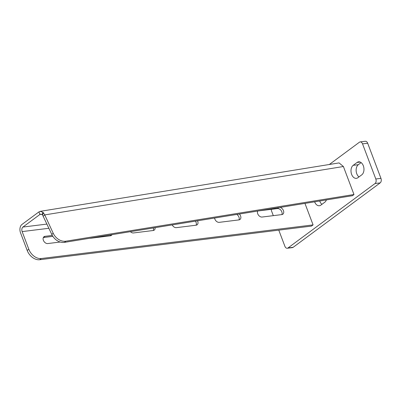 <?xml version="1.0" encoding="UTF-8"?>
<svg xmlns="http://www.w3.org/2000/svg" width="401" height="401" viewBox="0 0 401 401"><rect width="100%" height="100%" fill="white"/><g stroke="black" fill="none" stroke-linecap="round" stroke-linejoin="round"><path stroke-width="0.6" d="M38.932 211.893L39.91 214.48L40.641 214.169L42.215 214.65L42.882 212.259L40.185 211.347L38.932 211.893L21.945 224.47A6.291 4.125 82.9 0 0 20.521 232.791L27.198 250.46L28.822 249.257A11.444 8.1 53.5 0 0 41.298 258.525L39.674 259.728A11.444 8.1 -126.5 0 1 27.198 250.46M41.433 214.229L39.91 214.48L22.922 227.051L47.007 224.069M28.822 249.257L22.145 231.593A3.434 2.251 82.9 0 1 22.922 227.051M39.674 259.728L311.457 226.099L313.081 224.896L41.298 258.525M258.7 210.891L277.462 208.57A4.005 2.837 -126.5 0 1 281.126 210.525A4.005 2.837 -126.5 0 1 281.868 214.59M236.78 214.445A4.005 2.837 -126.5 0 1 238.996 219.893M195.402 221.146A4.005 2.837 -126.5 0 1 196.129 225.202M153.307 227.969A4.005 2.837 -126.5 0 1 153.262 230.505M110.636 234.886A4.005 2.837 -126.5 0 1 110.395 235.808M43.353 237.537A4.005 2.837 -126.5 0 1 43.403 237.527L52.862 236.359M257.673 211.056A4.005 2.837 53.5 0 0 258.45 215.106A4.005 2.837 53.5 0 0 262.099 217.036L281.818 214.6A4.005 2.837 53.5 0 0 282.835 214.204A4.005 2.837 53.5 0 0 283.402 210.49A4.005 2.837 53.5 0 0 280.068 207.427M214.595 218.039A4.005 2.837 53.5 0 0 219.232 222.344L238.951 219.903A4.005 2.837 53.5 0 0 239.963 219.507A4.005 2.837 53.5 0 0 239.372 214.024M172.214 224.906A4.005 2.837 53.5 0 0 176.36 227.648L196.079 225.207A4.005 2.837 53.5 0 0 197.097 224.811A4.005 2.837 53.5 0 0 197.538 220.801M130.415 231.678A4.005 2.837 53.5 0 0 133.493 232.951L153.212 230.51A4.005 2.837 53.5 0 0 154.23 230.114A4.005 2.837 53.5 0 0 155.127 227.673M89.904 238.244A4.005 2.837 53.5 0 0 90.626 238.254L110.345 235.813A4.005 2.837 53.5 0 0 111.363 235.417A4.005 2.837 53.5 0 0 111.989 234.665M52.29 235.427L45.027 236.329A4.005 2.837 53.5 0 0 44.01 236.725A4.005 2.837 53.5 0 0 43.704 240.991A4.005 2.837 53.5 0 0 47.759 243.557L60.17 242.024M313.081 224.896L304.955 203.397M40.185 211.347L339.086 162.911L343.401 166.515L353.978 194.51L65.839 241.201L64.411 242.374A11.444 8.727 -129.4 0 1 51.774 234.415L42.526 214.931L43.413 212.781L44.757 214.906L43.328 216.084M42.882 212.259L43.413 212.781M42.215 214.65L42.526 214.931M353.978 194.51L352.549 195.683L64.411 242.374M51.774 234.415L53.203 233.242L44.757 214.906L343.401 166.515M53.203 233.242A11.444 8.727 50.6 0 0 65.839 241.201M42.245 214.645L42.912 212.254M358.965 176.916A6.867 4.501 82.9 0 1 356.143 170.701A6.867 4.501 82.9 0 1 358.334 164.696L361.141 162.616M329.321 164.495L359.416 142.22A3.434 2.251 82.9 0 1 360.168 141.909L365.311 141.272A3.434 2.251 82.9 0 1 367.682 143.237L380.95 178.355A3.434 2.251 82.9 0 1 380.173 182.896L293.151 247.307A3.434 2.251 82.9 0 1 292.404 247.617L287.256 248.254A3.434 2.251 82.9 0 1 284.89 246.289L278.785 230.144M321.948 204.315A6.867 4.501 82.9 0 1 319.702 201.006M361.772 174.841L357.877 177.723A6.867 4.501 82.9 0 1 356.379 178.34A6.867 4.501 82.9 0 1 351.286 173.272A6.867 4.501 82.9 0 1 353.191 165.332L357.09 162.445A6.867 4.501 82.9 0 1 358.589 161.829A6.867 4.501 82.9 0 1 363.677 166.896A6.867 4.501 82.9 0 1 361.772 174.841M360.168 141.909A3.434 2.251 82.9 0 1 362.534 143.874L375.807 178.991A3.434 2.251 82.9 0 1 375.03 183.533L288.008 247.943A3.434 2.251 82.9 0 1 287.256 248.254M273.312 215.653L271.617 211.172A3.434 2.251 82.9 0 1 271.297 209.332M326.409 199.919A6.867 4.501 82.9 0 1 324.755 202.239L320.86 205.127A6.867 4.501 82.9 0 1 319.361 205.738A6.867 4.501 82.9 0 1 314.63 201.828M22.145 231.593L48.947 228.274M43.403 237.527L45.027 236.329M277.462 208.57L278.705 207.648M367.682 143.237L362.534 143.874M380.95 178.355L375.807 178.991M380.173 182.896L375.03 183.533M293.151 247.307L288.008 247.943M358.334 164.696L353.191 165.332M360.188 162.064L357.09 162.445"/></g></svg>
